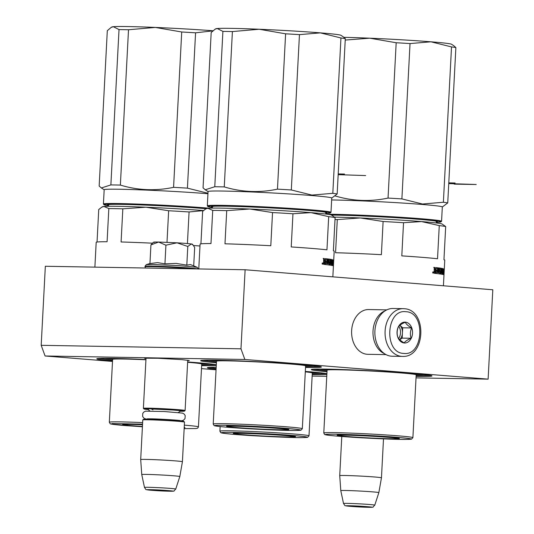 <?xml version="1.0" encoding="UTF-8"?>
<svg xmlns="http://www.w3.org/2000/svg" width="534" height="534" viewBox="0 0 534 534"><rect width="100%" height="100%" fill="white"/><g stroke="black" fill="none" stroke-linecap="round" stroke-linejoin="round"><path stroke-width="0.8" d="M145.996 358.548L144.44 358.18L158.097 358.267L181.914 359.642L189.303 360.53L187.714 360.73M416.026 377.878L488.123 379.14L492.809 289.775L245.119 269.757L45.337 266.266L41.191 345.311L45.076 355.984L112.507 361.438M312.143 376.063L326.755 376.316M201.485 368.627L216.056 369.802M245.119 269.757L240.974 348.809L41.191 345.311M488.123 379.14L244.859 359.482L45.076 355.984M240.974 348.809L244.859 359.482M112.534 360.951A60.435 1.896 3 0 1 96.841 358.788A60.435 1.896 3 0 1 145.942 359.556M187.654 361.965A60.435 1.896 3 0 1 197.613 362.719A60.435 1.896 3 0 1 216.317 364.729M216.277 365.483A60.435 1.896 3 0 1 201.645 365.623M326.995 371.704A60.435 1.896 3 0 1 311.302 369.541A60.435 1.896 3 0 1 348.034 369.775A60.435 1.896 3 0 1 412.074 373.466A60.435 1.896 3 0 1 431.946 375.863A60.435 1.896 3 0 1 416.106 376.377M216.424 362.766A60.435 1.896 3 0 1 200.724 360.604A60.435 1.896 3 0 1 237.456 360.844A60.435 1.896 3 0 1 301.503 364.535A60.435 1.896 3 0 1 321.368 366.925A60.435 1.896 3 0 1 305.535 367.439M216.083 369.221A60.435 1.896 3 0 1 207.412 367.726A60.435 1.896 3 0 1 216.19 367.259M305.321 371.424A60.435 1.896 3 0 1 308.185 371.651A60.435 1.896 3 0 1 326.895 373.666M326.855 374.421A60.435 1.896 3 0 1 312.216 374.561M216.123 368.433L208.988 367.432M326.521 373.593L312.263 373.78M112.574 360.17L98.41 358.494M215.943 364.655L201.685 364.842M319.833 366.471L305.575 366.658M216.464 361.992L202.299 360.316M327.035 370.923L312.877 369.248M430.411 375.409L416.146 375.596M341.787 436.492L339.731 475.647A20.893 0.654 -177 0 0 339.731 475.654A20.893 0.654 -177 0 1 345.118 475.494A20.893 0.654 3 0 1 368.106 476.522A20.893 0.654 3 0 1 381.456 477.837L383.499 438.875M343.522 503.509C345.985 506.966 343.722 505.051 348.181 506.179L368.6 507.3C375.269 506.639 371.237 508.555 374.781 505.144A15.653 0.494 -177 0 0 364.835 504.163A15.653 0.494 -177 0 0 347.554 503.382A15.653 0.494 -177 0 0 343.522 503.509L340.785 490.646A19.057 0.601 -177 0 0 340.785 490.646A19.057 0.601 -177 0 1 345.692 490.492A19.057 0.601 3 0 1 366.698 491.44A19.057 0.601 3 0 1 378.846 492.635A19.057 0.601 3 0 1 378.846 492.642L381.456 477.837M146.022 358.027L143.386 408.33A20.893 0.654 -177 0 0 143.392 408.35A20.893 0.654 -177 0 1 148.766 408.17A20.893 0.654 3 0 1 171.754 409.204A20.893 0.654 3 0 1 185.104 410.512A20.893 0.654 3 0 1 185.098 410.533L184.47 411.1A20.292 0.634 3 0 1 179.858 411.24M148.525 409.598A20.292 0.634 -177 0 1 143.96 408.977A20.292 0.634 -177 0 1 149.173 408.804A20.292 0.634 3 0 1 171.801 409.825A20.292 0.634 3 0 1 184.47 411.1M142.785 419.924L143.412 419.364A20.292 0.634 -177 0 1 148.632 419.23A20.292 0.634 3 0 1 170.666 420.211A20.292 0.634 3 0 1 183.923 421.486L184.49 422.114A20.893 0.654 3 0 1 184.497 422.134L182.421 461.75A20.893 0.654 3 0 1 182.421 461.756A20.893 0.654 3 0 0 169.071 460.435A20.893 0.654 3 0 0 146.082 459.407A20.893 0.654 -177 0 0 140.696 459.567L142.772 419.944A20.893 0.654 -177 0 1 142.785 419.924A20.893 0.654 -177 0 1 148.158 419.791A20.893 0.654 3 0 1 170.84 420.799A20.893 0.654 3 0 1 184.49 422.114M144.48 487.422C146.95 490.879 144.687 488.97 149.146 490.092L169.565 491.213C176.233 490.552 172.195 492.475 175.746 489.064A15.653 0.494 -177 0 0 165.8 488.076A15.653 0.494 -177 0 0 148.519 487.302A15.653 0.494 -177 0 0 144.48 487.422L141.75 474.559A19.057 0.601 -177 0 1 146.656 474.412A19.057 0.601 3 0 1 167.663 475.353A19.057 0.601 3 0 1 179.811 476.555L182.421 461.756M164.946 263.843L165.92 245.173L177.021 242.823A19.398 0.607 3 0 1 191.319 243.971L187.794 246.461L177.021 242.823L158.578 242.042L150.928 244.906L149.947 263.582L157.503 262.621L164.946 263.843L176.167 263.416L186.813 265.138L190.411 264.577L197.166 267.274L179.898 265.678L152.844 264.484L146.363 264.61L145.001 266.292L145.335 268.015M165.92 245.173L158.578 242.042C153.859 241.969 152.504 242.102 154.526 242.429M191.319 243.971L191.459 243.991A19.398 0.607 -177 0 1 192.32 244.198L192.994 244.946M150.928 244.906L152.537 243.117M193.708 265.812L194.67 247.489L193.074 245.033L191.459 243.991M186.813 265.138L187.794 246.461M404.044 308.705A23.876 17.735 91 0 0 403.21 308.665L393.024 308.485A23.876 17.735 91 0 0 374.888 331.487A23.876 17.735 91 0 0 391.355 356.191A23.876 17.735 91 0 0 392.183 356.231L402.376 356.405C425.818 357.86 427.514 309.52 404.125 308.712L403.21 308.665A23.876 17.735 91 0 0 385.074 331.667A23.876 17.735 91 0 0 401.541 356.365A23.876 17.735 91 0 0 402.376 356.405M405.88 311.722C385.982 308.819 383.659 353.101 403.697 353.421C423.602 356.325 425.918 312.043 405.88 311.722M405.339 322.149A10.446 7.756 91 0 0 397.049 331.948A10.446 7.756 91 0 0 404.245 342.995A10.446 7.756 91 0 0 412.528 333.196A10.446 7.756 91 0 0 405.339 322.149M405.259 322.249C401.722 323.771 399.419 325.313 398.357 326.875C396.936 330.292 396.755 333.73 397.817 337.194C398.698 339.07 400.82 340.966 404.178 342.888C405.246 341.326 407.542 339.784 411.08 338.269C410.025 334.805 410.205 331.367 411.621 327.949C408.263 326.027 406.147 324.131 405.259 322.249M411.621 327.949L402.703 327.789L399.893 325.273M411.08 338.269L402.162 338.109L402.703 327.789M399.746 339.731L402.162 338.109M399.666 339.644A8.951 6.648 91 0 0 402.436 332.949A8.951 6.648 91 0 0 399.879 325.286M398.651 338.523A8.951 6.648 91 0 0 398.798 326.314M386.042 354.629L367.839 354.309A22.381 16.627 -89 0 1 367.058 354.276A22.381 16.627 -89 0 1 351.619 331.113A22.381 16.627 -89 0 1 368.62 309.553L386.823 309.874M384.38 353.628A22.381 16.627 -89 0 1 372.986 332.014A22.381 16.627 -89 0 1 385.127 310.815M324.518 212.065A56.604 1.776 3 0 1 325.66 212.485L326.201 214.101M211.898 208.106L212.605 206.558A56.604 1.776 3 0 1 213.787 206.264M226.723 210.636L224.981 243.804A67.15 2.109 3 0 1 270.798 245.733L272.534 212.565L249.765 209.021A62.672 1.969 -177 0 0 207.806 208.287L212.719 210.389A67.15 2.109 -177 0 1 226.723 210.636L249.765 209.021A62.672 1.969 -177 0 1 310.962 212.639A62.672 1.969 3 0 1 331.507 215.075L335.112 217.625A67.15 2.109 3 0 0 328.69 216.664L310.962 212.639L292.959 213.774A67.15 2.109 -177 0 0 272.534 212.565M198.775 268.949L200.076 244.138A67.15 2.109 3 0 1 210.977 243.557L212.719 210.389M200.924 243.851L202.633 211.344L205.737 208.921L207.806 208.287A62.672 1.969 -177 0 0 206.518 208.527L205.737 208.921M335.112 217.625L333.376 250.793A67.15 2.109 3 0 1 334.191 251.167L332.842 276.846M328.69 216.664L326.955 249.832A67.15 2.109 3 0 0 312.083 248.437A67.15 2.109 3 0 0 291.224 246.942L292.959 213.774M208.761 360.136A55.209 1.736 -177 0 0 216.504 361.017M285.937 429.763A31.186 0.981 -177 0 0 288.821 429.469A31.186 0.981 -177 0 0 278.568 428.235A31.186 0.981 -177 0 0 245.513 426.332A31.186 0.981 -177 0 0 226.563 426.205A31.186 0.981 -177 0 0 229.4 426.799M286.558 428.375C269.857 427 240.587 425.518 225.622 425.284C210.096 425.137 211.164 425.832 228.819 427.367C245.52 428.742 274.79 430.224 289.755 430.457C305.281 430.604 304.213 429.91 286.558 428.375M220.135 360.83L215.963 360.203M313.425 365.623A55.209 1.736 3 0 1 305.635 365.69M333.049 265.772L333.049 265.732A67.15 2.109 3 0 0 332.181 265.498L332.468 263.723A67.15 2.109 3 0 1 333.249 263.95L333.45 261.967A67.15 2.109 3 0 0 332.735 261.74L332.335 261.72M332.328 261.76A66.55 2.089 3 0 1 332.842 261.927L333.436 261.96L333.249 265.778M332.662 265.612L332.755 263.929M332.769 263.589L332.856 261.94L332.655 263.923A66.55 2.089 3 0 0 332.448 263.849M333.249 263.95L332.655 263.923M329.264 263.923L329.618 265.071A67.15 2.109 3 0 0 325.6 264.57L325.653 263.469A67.15 2.109 3 0 1 326.748 263.589L326.881 262.501A67.15 2.109 3 0 0 325.967 262.394L326.027 261.293A67.15 2.109 3 0 1 326.942 261.4L326.942 259.924A67.15 2.109 3 0 0 325.506 259.764L325.166 264.524A67.15 2.109 3 0 0 323.577 264.35L323.637 258.456L324.225 258.516L323.13 258.443M324.225 258.516L324.118 260.619L323.604 260.599L323.711 258.503M324.118 260.619L324.332 261.106L323.818 261.086L324.899 261.166L325.259 258.63A67.15 2.109 3 0 1 327.382 258.87L327.549 259.357L326.841 258.85A66.55 2.089 3 0 0 325.166 258.656M324.332 261.106L324.899 261.166M327.549 259.357L327.329 263.662L326.788 263.569M326.841 262.494L326.901 261.393M326.975 259.958L327.008 259.337M326.781 263.642L327.783 263.716L328.03 258.95L328.47 259.003L328.03 258.99M327.329 263.662L327.783 263.716M328.47 259.003L328.216 263.769L327.669 263.709M327.669 263.749A66.55 2.089 3 0 1 328.831 263.903L329.391 263.923L329.445 262.821A67.15 2.109 3 0 0 328.724 262.728L328.911 259.063A67.15 2.109 3 0 1 330.473 259.277L330.593 259.764L329.905 259.257A66.55 2.089 3 0 0 328.831 259.103M328.216 263.769A67.15 2.109 3 0 1 329.391 263.923M329.992 260.318L330.019 259.738M330.593 259.764L330.192 261.854M330.192 261.88A66.55 2.089 3 0 1 330.332 261.907L330.906 261.927L331.033 259.404M330.479 261.86A67.15 2.109 3 0 1 330.906 261.927M331.34 259.417L331.087 264.183L330.513 264.116M330.573 262.988L330.633 261.92M330.513 264.156A66.55 2.089 3 0 1 331.2 264.277L331.781 264.303L331.881 263.209A67.15 2.109 3 0 0 331.26 263.102L331.32 262A67.15 2.109 3 0 1 331.934 262.107L331.354 262.081A66.55 2.089 3 0 0 331.314 262.074M331.087 264.183A67.15 2.109 3 0 1 331.781 264.303M331.934 262.107L332.068 259.584M332.308 259.591L332.021 264.998L331.44 264.971L331.474 264.29M331.534 263.149L331.587 262.094M329.118 260.252A66.55 2.089 3 0 0 328.677 260.192L329.164 260.205A67.15 2.109 3 0 1 330.212 260.352L330.166 265.151A67.15 2.109 3 0 1 331.901 265.445L332.021 264.998M329.792 264.657L329.598 265.124M329.605 262.234L329.632 261.753M329.164 260.205L329.091 261.667L328.604 261.647A66.55 2.089 3 0 1 329.231 261.74L329.919 262.247L329.792 264.63M329.091 261.667A67.15 2.109 3 0 1 329.792 261.76L329.231 261.74M329.324 262.808L329.358 262.221M325.653 263.509A66.55 2.089 3 0 1 326.214 263.569L326.748 263.589M326.02 261.333A66.55 2.089 3 0 1 326.407 261.38L326.942 261.4M325.5 259.764L324.959 259.918M324.645 264.464L324.705 263.362M324.759 262.261L324.819 261.166M330.419 262.962L330.419 264.076L330.846 263.028A67.15 2.109 3 0 0 330.419 262.962L330.139 262.955M329.852 264.05L330.8 263.956M330.372 263.936L330.419 263.015M330.166 264.103L330.74 264.123M324.031 262.181L324.071 263.295A67.15 2.109 3 0 1 324.779 263.369L324.839 262.267A67.15 2.109 3 0 0 324.031 262.181L323.524 262.167L323.557 263.275A66.55 2.089 3 0 1 324.265 263.355L324.265 263.315M323.984 263.108L323.471 263.088M329.231 264.604L329.057 265.044M331.44 264.971L331.32 265.418M323.604 260.599L323.818 261.086M322.863 263.536L322.89 263.055M322.957 263.536L322.516 264.243L322.115 263.456L322.71 263.529M329.792 261.76L329.919 262.247M332.735 261.74L333.002 259.938L332.335 261.707L332.135 265.491L332.462 263.516A67.15 2.109 3 0 1 333.249 263.736L333.436 261.96M331.554 265.378L331.574 264.977M331.567 265.378L331.634 264.984M332.655 263.709L332.842 261.927M322.683 264.05L322.362 262.968L322.509 263.436L322.736 263.008L322.683 264.05L322.236 264.036M322.182 263.929L322.362 262.995M277.466 189.149L285.61 33.816A68.639 2.156 3 0 1 299.454 34.63L291.317 189.964A68.639 2.156 3 0 0 277.466 189.149C259.497 192.948 241.762 192.2 224.26 186.9A68.639 2.156 3 0 0 214.768 186.74L205.256 189.77L203.053 187.848L211.19 32.514L215.155 29.156L217.231 28.516A62.672 1.969 3 0 1 259.184 29.25L232.403 31.566L224.26 186.9M214.768 186.74L222.905 31.399A68.639 2.156 3 0 1 232.403 31.566M222.905 31.399L217.231 28.516A62.672 1.969 3 0 0 215.943 28.749L215.155 29.15M285.61 33.816L259.184 29.25A62.672 1.969 3 0 1 320.38 32.868L299.454 34.63M343.055 36.679L345.304 38.635L337.161 193.969A68.639 2.156 -177 0 0 332.809 193.321L311.883 195.084L291.317 189.964M331.741 198.074L337.161 193.969M345.304 38.635A68.639 2.156 -177 0 0 340.946 37.981L332.809 193.321M343.102 36.712L340.926 35.304A62.672 1.969 -177 0 0 320.38 32.868L340.946 37.981M212.525 207.058A57.745 1.816 3 0 1 226.329 206.211A57.745 1.816 3 0 1 295.008 209.401A57.745 1.816 3 0 1 325.687 212.986M212.385 207.426A61.33 1.929 3 0 1 207.906 206.524A61.33 1.929 3 0 1 243.431 206.578A61.33 1.929 3 0 1 310.181 210.389A61.33 1.929 -177 0 1 330.332 212.939L330.96 212.378A61.924 1.942 -177 0 0 330.993 212.318A61.924 1.942 -177 0 0 310.608 209.802A61.924 1.942 3 0 0 244.091 205.984A61.924 1.942 3 0 0 207.312 205.837L208.06 191.539A61.924 1.942 3 0 1 244.846 191.686A61.924 1.942 3 0 1 311.362 195.504A61.924 1.942 -177 0 1 331.748 198.021L330.993 212.318M325.78 213.373A61.33 1.929 -177 0 0 330.332 212.939M325.667 212.826A61.924 1.942 -177 0 0 326.668 212.806M212.565 206.898A61.924 1.942 3 0 1 211.564 206.771M207.906 206.524L207.339 205.897A61.924 1.942 3 0 1 207.312 205.837M287.078 429.583A29.443 0.928 3 0 0 277.393 428.375A29.443 0.928 -177 0 0 245.513 426.546A29.443 0.928 -177 0 0 228.278 426.506A29.443 0.928 -177 0 0 237.97 427.681A29.443 0.928 3 0 0 269.343 429.49A29.443 0.928 3 0 0 287.078 429.583L287.359 429.122M108.008 206.291L108.716 204.742A56.604 1.776 3 0 1 109.897 204.449M203.467 210.536A62.672 1.969 -177 0 0 145.875 207.205L122.833 208.821L121.091 241.982A67.15 2.109 3 0 1 152.464 243.184M166.995 242.309L168.651 210.75L145.875 207.205A62.672 1.969 -177 0 0 103.923 206.471L108.829 208.574A67.15 2.109 -177 0 1 122.833 208.821M94.885 267.133L96.187 242.323A67.15 2.109 3 0 1 107.094 241.742L108.829 208.574M97.041 242.036L98.743 209.528L101.847 207.105L103.923 206.471A62.672 1.969 -177 0 0 102.628 206.705L101.847 207.105M187.421 243.557L189.076 211.958A67.15 2.109 -177 0 0 168.651 210.75M189.076 211.958L203.354 210.636M193.495 245.533A67.15 2.109 3 0 1 199.976 245.994M104.871 358.321A55.209 1.736 -177 0 0 112.614 359.202M142.531 424.55A31.186 0.981 -177 0 0 122.673 424.39A31.186 0.981 -177 0 0 125.51 424.984M184.197 427.861A31.186 0.981 -177 0 0 184.931 427.654A31.186 0.981 -177 0 0 184.223 427.434M142.551 424.156L111.92 423.542L112.667 424.303L142.418 426.766L124.889 425.545C110.091 424.336 110.451 423.829 110.158 423.696L109.323 422.227A44.616 1.402 -177 0 1 142.631 422.614M187.634 362.279A44.616 1.402 3 0 1 201.725 364.048L198.434 426.9L197.734 428.114L196.085 428.542L184.157 428.608L184.257 426.686M116.245 359.015L112.073 358.387M209.535 363.808A55.209 1.736 3 0 1 201.752 363.874M173.577 187.327L181.72 31.993A68.639 2.156 3 0 1 195.571 32.814L187.427 188.148A68.639 2.156 3 0 0 173.577 187.327C155.608 191.132 137.872 190.384 120.37 185.084A68.639 2.156 3 0 0 110.878 184.918L101.367 187.955L99.164 186.026L107.307 30.692L111.272 27.334L113.342 26.7A62.672 1.969 3 0 1 155.294 27.434L128.514 29.75L120.37 185.084M110.878 184.918L119.022 29.584A68.639 2.156 3 0 1 128.514 29.75M119.022 29.584L113.342 26.7A62.672 1.969 3 0 0 112.053 26.934L111.266 27.334M181.72 31.993L155.294 27.434A62.672 1.969 3 0 1 212.879 30.765M212.766 30.872L195.571 32.814M207.973 193.261L187.427 188.148M108.636 205.243A57.745 1.816 3 0 1 122.44 204.395A57.745 1.816 3 0 1 206.137 208.714M108.502 205.61A61.33 1.929 3 0 1 104.017 204.709A61.33 1.929 3 0 1 139.541 204.756A61.33 1.929 3 0 1 206.291 208.574A61.33 1.929 -177 0 1 206.404 208.58M209.241 208.193A61.924 1.942 -177 0 0 206.725 207.986A61.924 1.942 3 0 0 140.208 204.168A61.924 1.942 3 0 0 103.422 204.021L104.177 189.717A61.924 1.942 3 0 1 140.956 189.87A61.924 1.942 3 0 1 207.472 193.688A61.924 1.942 -177 0 1 207.946 193.722M108.676 205.083A61.924 1.942 3 0 1 107.674 204.956M104.017 204.709L103.456 204.081A61.924 1.942 3 0 1 103.422 204.021M142.525 424.764A29.443 0.928 -177 0 0 124.395 424.684A29.443 0.928 -177 0 0 134.081 425.865A29.443 0.928 3 0 0 142.431 426.472M435.09 221.003A56.604 1.776 3 0 1 436.231 221.423L436.772 223.038M439.268 225.602A67.15 2.109 3 0 1 445.69 226.563L442.079 224.013A62.672 1.969 3 0 0 421.54 221.577L439.268 225.602L437.526 258.763A67.15 2.109 3 0 0 422.661 257.375A67.15 2.109 3 0 0 401.802 255.879L403.537 222.711L421.54 221.577A62.672 1.969 -177 0 0 360.337 217.959L337.294 219.574L335.559 252.736A67.15 2.109 3 0 1 381.376 254.671L383.112 221.503L360.337 217.959A62.672 1.969 -177 0 0 334.538 217.118M337.294 219.574A67.15 2.109 -177 0 0 335.012 219.514M445.69 226.563L443.948 259.724A67.15 2.109 3 0 1 444.762 260.105L443.42 285.783M403.537 222.711A67.15 2.109 -177 0 0 383.112 221.503M319.339 369.074A55.209 1.736 -177 0 0 327.075 369.955M396.508 438.701A31.186 0.981 -177 0 0 399.392 438.407A31.186 0.981 -177 0 0 389.139 437.172A31.186 0.981 -177 0 0 356.091 435.263A31.186 0.981 -177 0 0 337.134 435.143A31.186 0.981 -177 0 0 339.971 435.737M397.129 437.313C380.428 435.938 351.165 434.449 336.2 434.222C320.674 434.075 321.735 434.769 339.397 436.298C356.098 437.68 385.361 439.162 400.326 439.389C415.852 439.535 414.791 438.848 397.129 437.313M330.713 369.768L326.534 369.134M424.003 374.561A55.209 1.736 3 0 1 416.213 374.628M443.62 274.71L443.627 274.663A67.15 2.109 3 0 0 442.759 274.436L443.046 272.66A67.15 2.109 3 0 1 443.827 272.887L444.028 270.905A67.15 2.109 3 0 0 443.313 270.671L442.906 270.658M442.906 270.691A66.55 2.089 3 0 1 443.414 270.865L444.008 270.898L443.827 274.716M443.24 274.549L443.327 272.861M443.347 272.52L443.434 270.872L443.233 272.861A66.55 2.089 3 0 0 443.026 272.787M443.827 272.887L443.233 272.861M440.176 274.062L440.196 274.002A67.15 2.109 3 0 0 436.171 273.501L436.231 272.4A67.15 2.109 3 0 1 437.326 272.527L437.459 271.432A67.15 2.109 3 0 0 436.545 271.325L436.598 270.224A67.15 2.109 3 0 1 437.52 270.331L437.513 268.862A67.15 2.109 3 0 0 436.078 268.702L435.744 273.455A67.15 2.109 3 0 0 434.155 273.288L434.209 267.394L434.803 267.454L433.708 267.374M434.803 267.454L434.689 269.557L434.182 269.536L434.289 267.434M434.689 269.557L434.91 270.044L434.396 270.024L435.47 270.104L435.837 267.567A67.15 2.109 3 0 1 437.953 267.808L438.127 268.288L437.413 267.788A66.55 2.089 3 0 0 435.744 267.594M434.91 270.044L435.47 270.104M438.127 268.288L437.9 272.594L437.366 272.507M437.419 271.432L437.479 270.331M437.553 268.889L437.586 268.268M437.359 272.574L438.354 272.654L438.608 267.888L439.048 267.941L438.608 267.921M437.9 272.594L438.354 272.654M439.048 267.941L438.794 272.707L438.247 272.647M438.247 272.687A66.55 2.089 3 0 1 439.402 272.841L439.963 272.861L440.023 271.759A67.15 2.109 3 0 0 439.295 271.659L439.489 267.995A67.15 2.109 3 0 1 441.051 268.215L441.164 268.695L440.597 268.675L440.483 268.188A66.55 2.089 3 0 0 439.409 268.041M438.794 272.707A67.15 2.109 3 0 1 439.963 272.861M440.563 269.256L440.597 268.675M441.164 268.695L440.77 270.785M440.77 270.818A66.55 2.089 3 0 1 440.904 270.838L441.478 270.865L441.611 268.342M441.057 270.798A67.15 2.109 3 0 1 441.478 270.865M441.912 268.355L441.665 273.121L441.091 273.054M441.151 271.926L441.204 270.851M441.091 273.094A66.55 2.089 3 0 1 441.772 273.214L442.352 273.241L442.452 272.146A67.15 2.109 3 0 0 441.838 272.033L441.898 270.932A67.15 2.109 3 0 1 442.512 271.045L441.932 271.018A66.55 2.089 3 0 0 441.892 271.012M441.665 273.121A67.15 2.109 3 0 1 442.352 273.241M442.512 271.045L442.646 268.515M442.88 268.529L442.599 273.935L442.012 273.909L442.052 273.228M442.112 272.08L442.165 271.032M439.696 269.189A66.55 2.089 3 0 0 439.255 269.129L439.742 269.143A67.15 2.109 3 0 1 440.79 269.29L440.744 274.082A67.15 2.109 3 0 1 442.479 274.376L442.599 273.935M440.183 271.165L440.21 270.691M439.742 269.143L439.662 270.598L439.175 270.578A66.55 2.089 3 0 1 439.802 270.671L440.497 271.179L440.37 273.562L439.802 273.541L439.842 272.854M439.662 270.598A67.15 2.109 3 0 1 440.37 270.698L439.802 270.671M439.903 271.739L439.929 271.159M436.231 272.44A66.55 2.089 3 0 1 436.785 272.507L437.326 272.527M436.598 270.264A66.55 2.089 3 0 1 436.979 270.311L437.52 270.331M436.078 268.702L435.537 268.856M435.223 273.401L435.277 272.3M435.337 271.199L435.397 270.097M440.997 271.899L441.311 273.061L441.424 271.966A67.15 2.109 3 0 0 440.997 271.899L440.71 271.886M440.423 272.987L441.371 272.887M440.95 272.874L440.997 271.946M440.744 273.034L441.318 273.061M434.609 271.118L434.643 272.233A67.15 2.109 3 0 1 435.357 272.307L435.417 271.205A67.15 2.109 3 0 0 434.609 271.118L434.095 271.098L434.135 272.213A66.55 2.089 3 0 1 434.836 272.287L434.836 272.253M434.563 272.04L434.049 272.026M439.802 273.541L439.629 273.982M442.012 273.909L441.892 274.349M434.182 269.536L434.396 270.024M433.434 272.474L433.461 271.993M433.535 272.474L433.094 273.174L432.687 272.387L433.281 272.467M440.37 270.698L440.497 271.179M443.313 270.671L443.574 268.876L442.906 270.645L442.713 274.423L443.033 272.447A67.15 2.109 3 0 1 443.827 272.674L444.008 270.898M442.132 274.309L442.152 273.915M442.139 274.316L442.205 273.915M443.233 272.647L443.414 270.865M432.827 271.899L433.201 272.38L433.308 271.939L433.254 272.987L432.82 271.913M433.254 272.987L432.807 272.974M432.76 272.867L432.934 271.933M388.044 198.081L396.181 42.747A68.639 2.156 3 0 1 410.032 43.568L401.888 198.902A68.639 2.156 3 0 0 388.044 198.081C370.069 201.885 352.333 201.138 334.838 195.838M343.963 37.34A62.672 1.969 3 0 1 369.762 38.188L345.224 40.063M396.181 42.747L369.762 38.188A62.672 1.969 3 0 1 430.958 41.806L410.032 43.568M453.633 45.617L455.876 47.573L447.739 202.907A68.639 2.156 -177 0 0 443.38 202.252L422.454 204.015L401.888 198.902M442.319 207.005L447.739 202.907M455.876 47.573A68.639 2.156 -177 0 0 451.524 46.919L443.38 202.252M453.673 45.644L451.504 44.235A62.672 1.969 -177 0 0 430.958 41.806L451.524 46.919M331.527 215.089A57.745 1.816 3 0 1 336.907 215.149A57.745 1.816 3 0 1 405.586 218.339A57.745 1.816 3 0 1 436.258 221.924M331.027 214.888A61.33 1.929 3 0 1 420.752 219.327A61.33 1.929 -177 0 1 440.91 221.877L441.538 221.31A61.924 1.942 -177 0 0 441.571 221.25A61.924 1.942 -177 0 0 421.186 218.74A61.924 1.942 3 0 0 327.249 214.234M436.358 222.304A61.33 1.929 -177 0 0 440.91 221.877M436.238 221.764A61.924 1.942 -177 0 0 437.246 221.737M331.641 199.963A61.924 1.942 3 0 1 421.933 204.435A61.924 1.942 -177 0 1 442.319 206.952L441.571 221.25M397.65 438.521A29.443 0.928 3 0 0 387.964 437.306A29.443 0.928 -177 0 0 356.085 435.484A29.443 0.928 -177 0 0 338.856 435.437A29.443 0.928 -177 0 0 348.542 436.618A29.443 0.928 3 0 0 379.914 438.421A29.443 0.928 3 0 0 397.65 438.521L397.93 438.06M448.747 183.596L476.221 184.504L454.2 184.13M215.449 367.259A55.209 1.736 -177 0 0 216.183 367.359M292.619 436.879A31.186 0.981 -177 0 0 295.502 436.592A31.186 0.981 -177 0 0 285.249 435.357A31.186 0.981 -177 0 0 252.202 433.448A31.186 0.981 -177 0 0 233.251 433.328A31.186 0.981 -177 0 0 236.088 433.915M293.246 435.497C276.539 434.122 247.275 432.633 232.31 432.406C216.784 432.26 217.852 432.947 235.507 434.482C252.208 435.857 281.478 437.346 296.443 437.573C311.969 437.72 310.901 437.026 293.246 435.497M320.113 372.745A55.209 1.736 3 0 1 312.323 372.812M293.76 436.705A29.443 0.928 3 0 0 284.075 435.49A29.443 0.928 -177 0 0 252.202 433.668A29.443 0.928 -177 0 0 234.967 433.621A29.443 0.928 -177 0 0 244.659 434.803A29.443 0.928 3 0 0 276.031 436.605A29.443 0.928 3 0 0 293.76 436.705L294.04 436.245M338.176 174.658L365.65 175.573M344.517 174.064L338.209 173.93M455.095 183.002L448.787 182.868M368.5 507.293C380.115 507.534 360.003 505.912 349.57 505.765C337.955 505.524 358.06 507.153 368.5 507.293M152.958 409.845L151.389 408.984L173.156 410.019L180.532 410.693L180.432 411.053M169.465 491.213C181.079 491.454 160.968 489.825 150.535 489.685C138.92 489.438 159.025 491.066 169.465 491.213M193.094 268.849A26.713 0.841 -177 0 0 151.85 266.626A26.713 0.841 -177 0 0 144.974 266.826M198.007 268.936A26.713 0.841 -177 0 0 179.244 267.28A26.713 0.841 -177 0 0 151.883 266.092A26.713 0.841 -177 0 0 145.001 266.292M302.324 428.715A44.616 1.402 -177 0 0 287.632 426.906A44.616 1.402 -177 0 0 239.713 424.15A44.616 1.402 -177 0 0 213.213 424.043L214.047 425.511C214.341 425.645 213.974 426.152 228.779 427.36C247.636 428.922 281.919 430.558 294.688 430.504L300.909 430.224L302.324 428.715L305.615 365.863L306.282 364.896M213.213 424.043L216.504 361.191A44.616 1.402 3 0 1 243.003 361.298A44.616 1.402 3 0 1 290.93 364.048A44.616 1.402 3 0 1 305.615 365.863M327.382 258.87L326.841 258.85M330.473 259.277L329.905 259.257M198.434 426.9A44.616 1.402 -177 0 0 184.343 425.137M109.323 422.227L112.614 359.375A44.616 1.402 3 0 1 145.929 359.762M412.895 437.653A44.616 1.402 -177 0 0 398.21 435.837A44.616 1.402 -177 0 0 350.284 433.087A44.616 1.402 -177 0 0 323.784 432.981L324.625 434.449C324.919 434.583 324.552 435.083 339.35 436.298C358.214 437.86 392.497 439.495 405.266 439.442L411.487 439.162L412.895 437.653L416.193 374.801L416.86 373.833M323.784 432.981L327.082 370.129A44.616 1.402 3 0 1 353.581 370.236A44.616 1.402 3 0 1 401.501 372.986A44.616 1.402 3 0 1 416.193 374.801M437.953 267.808L437.413 267.788M441.051 268.215L440.483 268.188M309.006 435.837A44.616 1.402 -177 0 0 294.321 434.022A44.616 1.402 -177 0 0 246.401 431.272A44.616 1.402 -177 0 0 219.895 431.165L220.736 432.633C221.029 432.76 220.662 433.268 235.461 434.482C254.324 436.044 288.607 437.68 301.376 437.626L307.597 437.346L309.006 435.837L312.303 372.979L312.971 372.018M305.301 371.858A44.616 1.402 3 0 1 312.303 372.979M340.785 490.639L339.731 475.654M374.781 505.144L378.846 492.642M187.741 360.21L185.104 410.512M143.96 408.977L143.392 408.35M149.894 411L147.811 409.304M178.349 412.488L180.605 411.026M148.732 418.81L148.025 419.217M179.351 420.859L178.696 420.378M141.75 474.559L140.696 459.567M175.746 489.064L179.811 476.555M197.166 267.274L198.348 269.089M149.947 263.522L146.363 264.61M153.598 242.169L152.323 243.317M147.104 419.21L144.841 418.703L143.566 417.855L142.611 416.346L142.785 413.343L143.906 411.954L145.615 411.173L164.325 411.527L182.621 413.122L184.23 414.09L185.191 415.592L185.024 418.596L183.275 420.398L180.272 420.946M147.237 418.823L150.775 418.83C159.366 418.91 179.811 420.251 180.358 420.598L180.178 420.545M216.504 361.191L215.943 360.163M208.06 191.593L205.256 189.77M228.051 426.019L228.278 426.506M201.725 364.048L202.393 363.08M112.614 359.375L112.053 358.347M104.17 189.77L101.367 187.955M124.162 424.203L124.395 424.684M327.082 370.129L326.514 369.101M338.623 434.95L338.856 435.437M220.142 426.573L219.895 431.165M234.74 433.134L234.967 433.621"/></g></svg>

